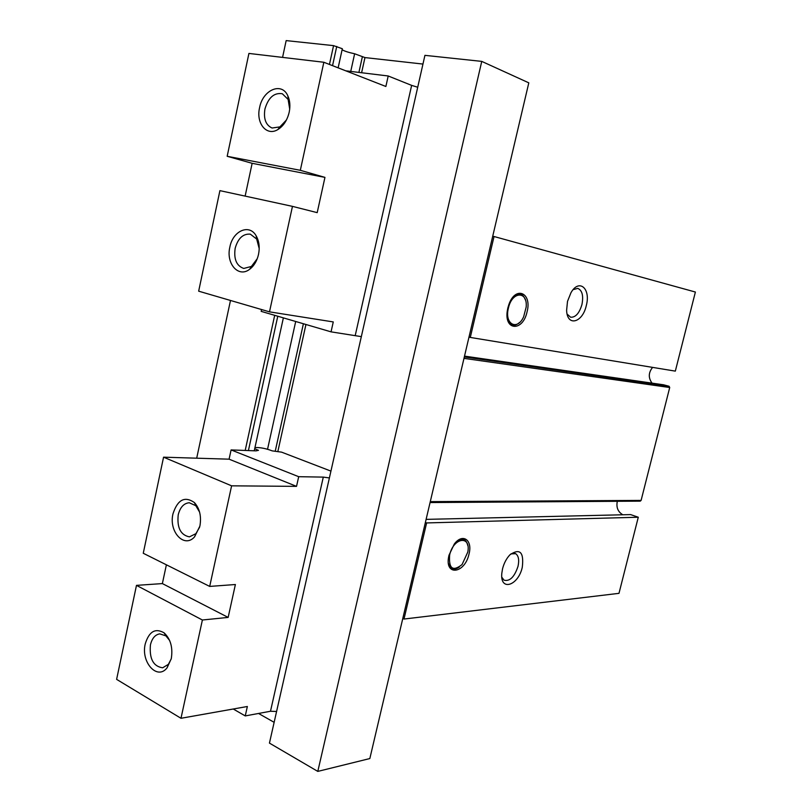 <?xml version="1.0" encoding="UTF-8"?>
<svg xmlns="http://www.w3.org/2000/svg" width="812" height="812" viewBox="0 0 812 812"><rect width="100%" height="100%" fill="white"/><g stroke="black" fill="none" stroke-linecap="round" stroke-linejoin="round"><path stroke-width="1.22" d="M622.814 514.778C617.902 511.834 616.075 507.338 617.323 501.298M426.107 519.375L630.63 514.595L638.283 517.234L618.988 593.339L404 619.048L402.793 618.49L369.836 758.55L317.796 771.4L269.442 743.102L424.93 55.348L481.749 61.387L528.805 82.844L402.793 618.49M481.749 61.387L317.796 771.4M492.722 236.231L494.041 236.515L470.29 337.437L468.991 337.082M507.845 307.961L507.409 310.184C503.673 330.87 522.847 331.966 527.059 311.859C532.276 292.635 515.376 285.367 508.84 304.632L507.845 307.961M567.507 301.364L566.614 310.285C567.06 326.992 582.58 322.892 586.294 305.576C590.974 288.605 579.139 278.161 570.968 292.716L567.507 301.364M494.041 236.515L695.387 292.036L675.33 371.125L470.29 337.437M652.056 383.142C648.22 377.915 648.402 372.667 652.584 367.389M663.607 384.807L669.068 386.258L669.717 387.517L641.104 500.405L640.232 501.146L430.066 502.557M196.697 458.191L230.486 300.47M282.566 57.398L286.159 40.6L333.559 45.634L342.329 48.73L338.137 67.843M424.93 55.348L269.442 743.102M258.551 713.464L273.928 722.213M245.194 450.457L274.689 315.33M329.449 64.453L333.559 45.634M342.096 49.776C344.643 51.207 348.825 52.536 354.631 53.765L364.964 57.581L422.707 64.036M267.554 449.239L295.69 321.491M350.743 71.426L354.631 53.765M254.247 450.802L283.368 317.878M248.411 450.579L277.775 316.233M332.544 65.65L336.747 46.436M567.131 314.082L570.592 317.228C575.525 317.522 579.311 313.3 581.94 304.571C583.625 295.72 582.224 290.331 577.748 288.372L573.17 289.63M425.386 522.441L426.625 522.928L404 619.048M449.016 555.185L448.884 555.733C444.022 576.408 464.789 574.084 469.021 553.987C472.807 539.99 462.647 532.763 454.294 544.04L449.016 555.185M502.547 568.786L501.806 573.343C499.928 591.704 518.33 585.777 522.289 567.233C524.055 552.18 519.954 548.019 509.987 554.748C506.505 558.402 504.019 563.081 502.547 568.786M426.625 522.928L638.283 517.234M501.836 577.241L504.039 580.184C509.784 581.615 514.443 577.007 518.005 566.37C519.365 560.036 518.584 555.804 515.681 553.693L510.931 553.875M467.783 545.552C466.271 539.28 462.799 537.717 457.359 540.863M448.437 563.284C450.213 569.374 453.806 570.674 459.206 567.172M449.655 554.921C448.6 568.613 452.731 571.831 462.048 564.584L467.803 552.058C471.112 534.976 453.451 537.392 449.655 554.921M525.394 299.953C522.908 293.365 518.939 292.239 513.499 296.593M507.632 319.766C510.352 326.13 514.382 326.992 519.7 322.364M508.424 308.052C504.181 324.161 517.305 331.245 523.659 316.751L526.176 307.058C527.749 290.655 512.027 291.173 508.424 308.052M361.096 336.594L331.052 331.854L261.17 311.361L261.565 309.534M417.48 87.168L411.643 85.382L355.24 335.457M411.643 85.382L388.207 75.983L385.873 86.478L323.846 62.26L300.318 170.307L227.177 156.29L252.146 163.313L245.133 196.108M252.146 163.313L324.952 177.381L300.318 170.307M324.952 177.381L317.198 212.642L292.462 206.37L269.493 311.849L198.666 291.173L219.91 190.637L292.462 206.37M331.052 331.854L333.265 321.928L269.493 311.849M323.846 62.26L248.919 53.43L227.177 156.29M289.184 112.249C287.245 120.288 283.459 126.073 277.816 129.585C266.64 136.578 255.81 123.282 259.586 107.691C262.773 89.807 281.845 81.555 287.884 95.958C289.996 100.698 290.432 106.128 289.184 112.249M286.433 119.983L279.896 126.895L272.071 128.022C265.788 125.139 263.413 118.806 264.935 109.001C268.366 97.552 274.151 92.466 282.302 93.745L288.128 99.44L289.701 109.102M258.52 254.389C256.988 260.967 254.034 265.93 249.66 269.269C238.464 278.14 225.797 263.606 229.857 247.092C232.8 230.892 249.243 223.493 256.105 235.734C259.109 240.991 259.921 247.213 258.52 254.389M388.207 75.983L345.77 70.817M257.262 258.673L251.405 266.448L243.742 268.447C236.515 265.859 233.663 259.15 235.165 248.31C237.997 238.322 243.042 233.602 250.319 234.15L256.673 239.053L259.201 248.573M171.23 658.897L168.378 664.338L162.654 667.799C153.306 666.419 149.235 658.765 150.433 644.85C152.027 638.344 155.133 634.679 159.741 633.867L165.902 635.857L169.627 640.465M171.291 658.603L167.14 667.728C157.325 680.801 140.628 662.135 145.257 643.875C149.053 631.472 155.346 627.798 164.125 632.863C170.621 639.024 173.007 647.6 171.291 658.603M276.354 711.474L270.498 711.251L245.254 715.92L247.355 706.501L180.985 718.285L202.391 620.003L136.477 585.371L162.37 583.584L166.389 564.807M180.985 718.285L116.613 679.36L136.477 585.371M162.37 583.584L228.152 617.414L235.389 584.518L209.699 586.416L231.603 485.83L163.567 457.176L229.085 459.176L231.095 449.919L256.003 450.863L258.46 450.345L254.704 448.721M228.152 617.414L202.391 620.003M270.498 711.251L323.298 477.111L298.694 476.695L231.095 449.919M229.085 459.176L296.532 486.368L298.694 476.695M296.532 486.368L231.603 485.83M209.699 586.416L143.257 553.266L163.567 457.176M245.254 715.92L233.257 709.008M329.154 477.903L323.298 477.111M254.958 447.534C260.226 447.361 265.971 448.478 272.213 450.873L281.602 452.152L330.707 471.021M199.894 526.085L194.586 536.833C184.172 548.8 168.51 531.596 173.007 513.732C177.655 499.593 184.791 495.878 194.433 502.587C199.732 508.596 201.549 516.422 199.894 526.085M199.64 527.13L195.915 533.657L189.419 536.864C180.619 535.067 176.884 527.709 178.224 514.788C180.152 507.267 183.837 503.257 189.277 502.75L195.793 505.693L199.569 512.057M277.816 451.675L305.941 324.495M361.604 72.745L364.964 57.581M275.217 451.299L303.394 323.744M358.904 72.42L362.335 56.921M430.279 501.623L641.104 500.405M463.987 358.366L669.717 387.517M464.322 356.935L669.068 386.258M663.708 384.817L464.515 356.123L663.81 384.837M515.681 553.693L514.575 553.266M288.128 99.44L287.884 95.958M279.896 126.895L277.816 129.585M256.673 239.053L256.105 235.734M251.405 266.448L249.66 269.269M168.378 664.338L167.14 667.728M165.902 635.857L164.125 632.863M195.793 505.693L194.433 502.587M195.915 533.657L194.586 536.833"/></g></svg>
